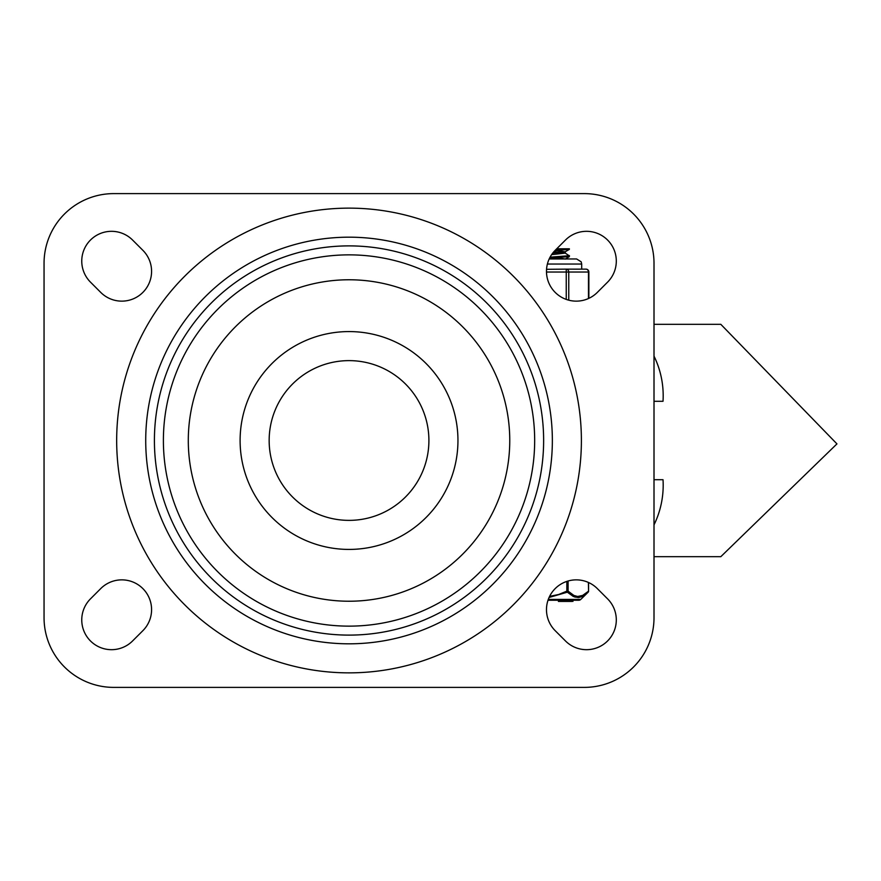 <?xml version="1.0" encoding="UTF-8"?>
<svg xmlns="http://www.w3.org/2000/svg" width="881" height="881" viewBox="0 0 881 881"><rect width="100%" height="100%" fill="white"/><g stroke="black" fill="none" stroke-linecap="round" stroke-linejoin="round"><path stroke-width="1.32" d="M607.582 598.86A29.767 29.767 0 0 1 607.582 640.961A29.767 29.767 0 0 1 565.481 640.961L555.206 630.697A29.767 29.767 0 0 1 555.206 588.585A29.767 29.767 0 0 1 597.318 588.585L607.582 598.86M565.481 240.039A29.767 29.767 0 0 1 607.582 240.039A29.767 29.767 0 0 1 607.582 282.14L597.318 292.415A29.767 29.767 0 0 1 555.206 292.415A29.767 29.767 0 0 1 555.206 250.303L565.481 240.039M100.742 588.585A29.767 29.767 0 0 1 142.854 588.585A29.767 29.767 0 0 1 142.854 630.697L132.579 640.961A29.767 29.767 0 0 1 90.479 640.961A29.767 29.767 0 0 1 90.479 598.86L100.742 588.585M142.854 250.303A29.767 29.767 0 0 1 142.854 292.415A29.767 29.767 0 0 1 100.742 292.415L90.479 282.14A29.767 29.767 0 0 1 90.479 240.039A29.767 29.767 0 0 1 132.579 240.039L142.854 250.303M44.05 263.32A69.709 69.709 0 0 1 113.759 193.611L584.301 193.611A69.709 69.709 0 0 1 654.01 263.32L654.01 617.68A69.709 69.709 0 0 1 584.301 687.389L113.759 687.389A69.709 69.709 0 0 1 44.05 617.68L44.05 263.32M552.354 440.5A203.324 203.324 0 0 1 247.374 616.579A203.324 203.324 0 0 1 247.374 264.421A203.324 203.324 0 0 1 552.354 440.5M543.632 440.5A194.602 194.602 0 0 1 251.724 609.035A194.602 194.602 0 0 1 251.724 271.965A194.602 194.602 0 0 1 543.632 440.5M269.157 440.5A79.874 79.874 0 0 1 388.973 371.33A79.874 79.874 0 0 1 388.973 509.67A79.874 79.874 0 0 1 269.157 440.5A79.874 79.874 0 0 1 388.973 371.33A79.874 79.874 0 0 1 388.973 509.67A79.874 79.874 0 0 1 269.157 440.5M654.01 401.284L663.019 401.284A90.104 90.104 0 0 0 654.01 356.122M654.01 524.878A90.104 90.104 0 0 0 663.019 479.716L654.01 479.716M654.01 556.682L720.812 556.682L836.95 443.892L720.812 324.318L654.01 324.318L697.576 324.318M565.173 253.034L569.115 255.721L550.096 257.164M549.524 258.254L569.39 256.558M551.627 254.642L565.272 253.144L565.261 251.713M561.792 252.429L553.83 251.79M552.717 253.133L565.128 251.845L557.089 250.589M552.497 258.959L549.292 258.761M565.272 258.959L557.122 257.847M554.81 250.722L569.357 249.334M556.715 248.794L567.012 248.794L555.933 249.587M567.012 248.794L569.39 248.794L567.012 248.794M588.387 582.451L588.574 591.151L582.649 595.424L577.639 596.481L573.927 595.479L568.091 591.151L568.091 581.008M548.004 600.247L578.751 600.247A2.907 2.907 0 0 0 580.788 599.421L548.301 599.421M588.387 591.151A1.454 1.123 45.5 0 1 588.145 592.186A1.454 1.454 0 0 0 588.574 591.151L588.574 582.539M566.835 581.405L566.835 591.151L568.091 591.151A1.454 1.123 -45.5 0 1 567.342 592.186L573.355 596.492L578.2 597.527L583.013 596.14L588.145 592.186L580.788 599.421M549.612 596.371L558.664 594.499L566.835 591.151L567.342 592.186L549.105 597.45M582.11 596.58L578.839 597.483L574.72 597.021M572.033 600.247L572.033 601.415L558.411 601.415L558.411 600.247M547.398 264.047L581.691 264.047L581.691 269.134L585.953 269.134L566.241 269.134L566.241 299.397M568.763 300.168L568.763 272.031A2.907 2.511 -90 0 0 566.241 269.134L546.561 269.311M588.86 298.34L588.86 272.031A2.907 2.907 0 0 0 585.953 269.134A2.907 2.511 90 0 1 588.464 272.031L588.464 298.516M566.241 269.134L571.945 269.134M579.786 269.157L573.035 269.157M581.394 440.5A232.364 232.364 0 0 0 232.848 239.269A232.364 232.364 0 0 0 232.848 641.731A232.364 232.364 0 0 0 581.394 440.5M163.392 440.5A185.638 185.638 0 0 0 349.03 626.138A185.638 185.638 0 0 0 534.668 440.5A185.638 185.638 0 0 0 349.03 254.862A185.638 185.638 0 0 0 163.392 440.5M188.292 440.5A160.738 160.738 0 0 1 429.399 301.302A160.738 160.738 0 0 1 429.399 579.698A160.738 160.738 0 0 1 188.292 440.5M240.106 440.5A108.925 108.925 0 0 0 403.487 534.833A108.925 108.925 0 0 0 403.487 346.167A108.925 108.925 0 0 0 240.106 440.5M559.303 600.247L559.303 601.415M546.495 272.031L588.86 272.031M569.39 256.591L569.39 255.578M565.128 251.845L569.269 249.433M565.173 259.102L569.324 256.701M572.936 601.415L572.936 600.247M581.691 264.047L581.174 261.811L576.603 258.959L549.193 258.959"/></g></svg>

